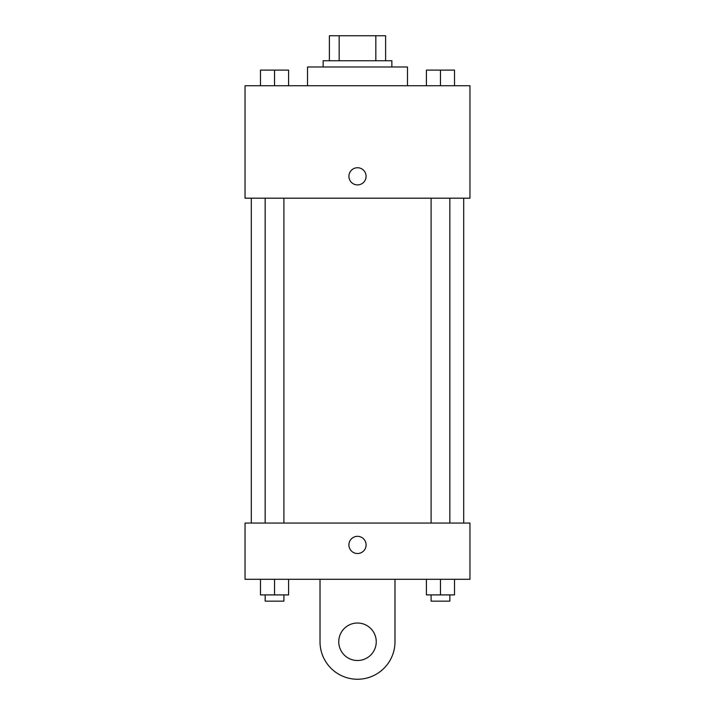<?xml version="1.0" encoding="UTF-8"?>
<svg xmlns="http://www.w3.org/2000/svg" width="715" height="715" viewBox="0 0 715 715"><rect width="100%" height="100%" fill="white"/><g stroke="black" fill="none" stroke-linecap="round" stroke-linejoin="round"><path stroke-width="1.07" d="M339.169 60.739L339.169 35.75L329.383 35.75L329.383 60.739L329.383 35.75M339.169 35.75L385.617 35.75L385.617 60.739M375.831 60.739L375.831 35.75M323.135 66.987L323.135 60.739L391.865 60.739L391.865 66.987M407.479 85.729L407.479 66.987L307.522 66.987L307.522 85.729M245.039 85.729L469.961 85.729L469.961 198.189L245.039 198.189L245.039 85.729M357.5 184.908A8.589 8.589 0 0 1 350.064 172.029A8.589 8.589 0 0 1 364.936 172.029A8.589 8.589 0 0 1 357.5 184.908M245.039 523.058L469.961 523.058L469.961 579.293L245.039 579.293L245.039 523.058L469.961 523.058M426.408 85.729L426.408 70.115L454.526 70.115L454.526 85.729L454.526 70.115M440.467 85.729L440.467 70.115M449.842 70.115L431.1 70.115M260.475 85.729L260.475 70.115L288.592 70.115L288.592 85.729L288.592 70.115M274.533 85.729L274.533 70.115M283.9 70.115L265.158 70.115M426.408 579.293L426.408 594.907L454.526 594.907L454.526 579.293L454.526 594.907M440.467 594.907L440.467 579.293M449.842 594.907L449.842 601.154L431.1 601.154L431.1 594.907M260.475 579.293L260.475 594.907L288.592 594.907L288.592 579.293L288.592 594.907M274.533 594.907L274.533 579.293M283.9 594.907L283.9 601.154L265.158 601.154L265.158 594.907M348.911 544.928A8.589 8.589 0 0 1 361.799 537.483A8.589 8.589 0 0 1 361.799 552.364A8.589 8.589 0 0 1 348.911 544.928M394.984 579.293L394.984 641.766A37.484 37.484 0 0 1 357.5 679.25A37.484 37.484 0 0 1 320.016 641.766L320.016 579.293M357.5 660.508A18.742 18.742 0 0 1 341.269 632.391A18.742 18.742 0 0 1 373.731 632.391A18.742 18.742 0 0 1 357.5 660.508M463.704 523.058L463.704 198.189M251.296 523.058L251.296 198.189M431.1 198.189L431.1 523.058M449.842 198.189L449.842 523.058M283.9 523.058L283.9 198.189M265.158 523.058L265.158 198.189"/></g></svg>
